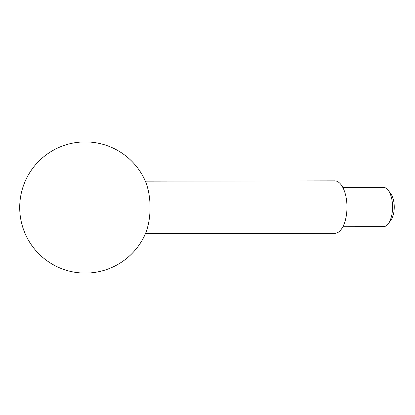 <?xml version="1.0" encoding="UTF-8"?>
<svg xmlns="http://www.w3.org/2000/svg" width="415" height="415" viewBox="0 0 415 415"><rect width="100%" height="100%" fill="white"/><g stroke="black" fill="none" stroke-linecap="round" stroke-linejoin="round"><path stroke-width="0.62" d="M342.806 187.404L383.351 187.336A19.676 9.182 89.9 0 1 385.177 187.725A19.676 9.182 89.9 0 1 388.207 190.293L390.78 193.706A15.656 7.304 89.9 0 1 390.821 220.298L388.258 223.721A19.676 9.182 89.9 0 1 383.419 226.694L342.868 226.761M388.207 190.293A19.676 9.182 89.9 0 1 388.258 223.721M145.354 181.168L334.692 180.857A26.238 12.248 89.9 0 1 337.12 181.376A26.238 12.248 89.9 0 1 346.924 209.689A26.238 12.248 89.9 0 1 334.781 233.334L145.442 233.645M144.586 179.446A39.352 18.369 89.9 0 1 149.722 215.203A39.352 18.369 89.9 0 1 144.679 235.372A65.591 65.591 0 0 1 44.633 258.965A65.591 65.591 0 0 1 44.462 156.175A65.591 65.591 0 0 1 144.586 179.446"/></g></svg>
